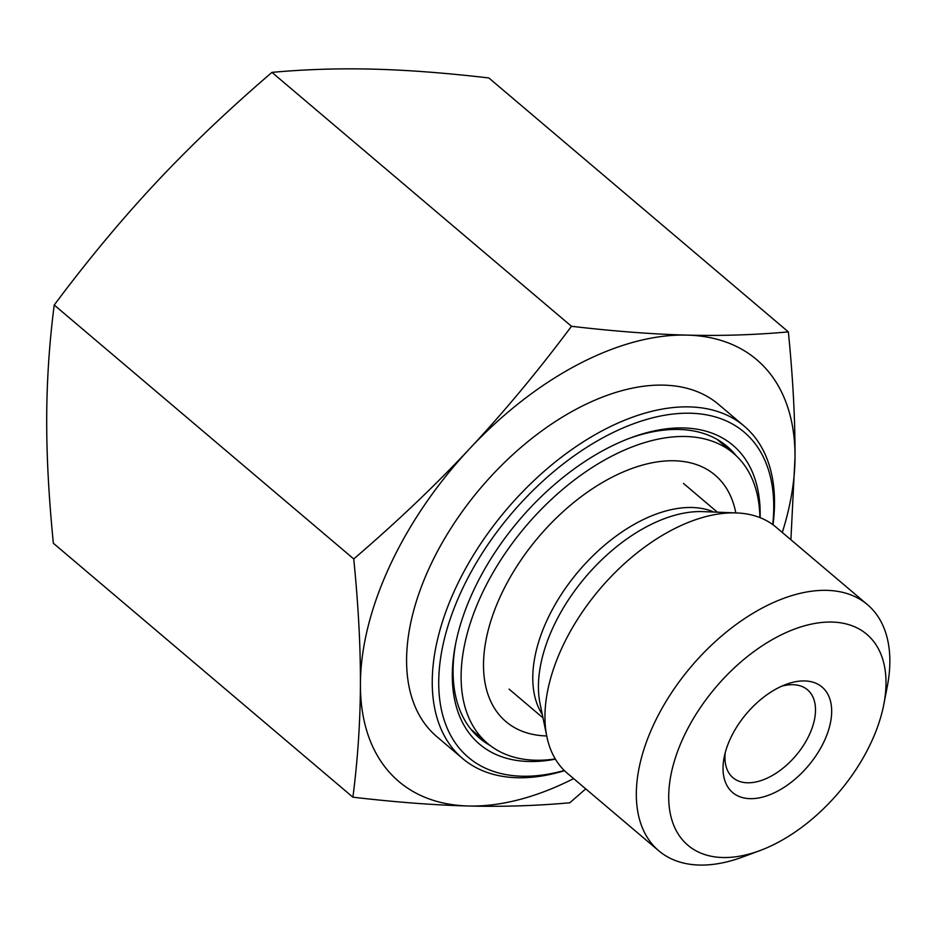 <?xml version="1.0" encoding="UTF-8"?>
<svg xmlns="http://www.w3.org/2000/svg" width="934" height="934" viewBox="0 0 934 934"><rect width="100%" height="100%" fill="white"/><g stroke="black" fill="none" stroke-linecap="round" stroke-linejoin="round"><path stroke-width="1.4" d="M788.354 331.885L488.832 77.954C445.997 72.957 407.481 70.027 373.296 69.151C339.1 68.264 305.313 69.338 271.946 72.373C228.97 109.231 190.314 145.996 155.99 182.679C121.654 219.362 87.738 260.142 54.219 305.021C49.339 342.86 46.828 380.558 46.7 418.128C46.56 455.687 48.778 497.402 53.366 543.261L352.9 797.192C357.78 759.354 360.291 721.655 360.419 684.085C360.559 646.526 358.329 604.812 353.752 558.952C396.728 522.094 435.384 485.318 469.709 448.635C504.033 411.964 537.961 371.183 571.48 326.293C614.315 331.29 652.819 334.232 687.004 335.108C721.211 335.995 754.987 334.921 788.354 331.885C792.943 377.745 795.161 419.459 795.021 457.018A276.592 161.792 130.3 0 0 687.004 335.108A276.592 161.792 130.3 0 0 469.709 448.635A276.592 161.792 130.3 0 0 360.419 684.085A276.592 161.792 130.3 0 0 468.424 805.995C434.24 805.12 395.724 802.189 352.9 797.192M271.946 72.373L571.48 326.293M54.219 305.021L353.752 558.952M585.746 788.88L569.775 802.773C536.408 805.809 502.632 806.883 468.424 805.995A276.592 161.792 130.3 0 0 573.628 778.606M781.56 686.256A57.628 33.706 -49.7 0 1 792.989 684.704A57.628 33.706 -49.7 0 1 807.49 689.794A57.628 33.706 -49.7 0 1 795.931 755.548A57.628 33.706 -49.7 0 1 732.968 777.707A57.628 33.706 -49.7 0 1 725.228 752.711M804.676 680.933A69.151 40.454 130.3 0 0 786.078 684.4A69.151 40.454 130.3 0 0 724.13 757.462A69.151 40.454 130.3 0 0 760.778 797.543A69.151 40.454 130.3 0 0 826.987 734.626A69.151 40.454 130.3 0 0 804.676 680.933M831.996 622.067A138.29 80.896 -49.7 0 1 883.809 704.446A138.29 80.896 -49.7 0 1 759.914 850.594A138.29 80.896 -49.7 0 1 675.072 758.828A138.29 80.896 -49.7 0 1 831.996 622.067M782.295 532.462A276.592 161.792 130.3 0 0 795.021 457.018L790.9 539.747M883.809 704.446L887.288 686.467A161.348 94.381 130.3 0 0 867.429 604.637A161.348 94.381 130.3 0 0 826.847 590.358A161.348 94.381 130.3 0 0 673.764 689.432A161.348 94.381 130.3 0 0 653.099 845.235A161.348 94.381 130.3 0 0 658.762 850.781A161.348 94.381 130.3 0 0 742.74 856.98L759.914 850.594M867.429 604.637L776.049 527.173A161.348 94.381 130.3 0 0 736.599 512.929A161.348 94.381 130.3 0 0 599.721 589.202A161.348 94.381 130.3 0 0 546.88 736.716A161.348 94.381 130.3 0 0 561.719 767.771A161.348 94.381 130.3 0 0 567.382 773.305L658.762 850.781M490.175 745.519A191.307 111.905 -49.7 0 1 479.679 738.234A191.307 111.905 -49.7 0 1 472.966 731.672A191.307 111.905 -49.7 0 1 455.792 642.989M629.224 438.408A191.307 111.905 -49.7 0 1 727.096 446.382A191.307 111.905 -49.7 0 1 736.004 455.558M760.113 517.669A195.918 114.602 130.3 0 0 630.952 437.754A195.918 114.602 130.3 0 0 455.43 644.799A195.918 114.602 130.3 0 0 472.674 737.451A195.918 114.602 130.3 0 0 555.403 759.132M564.276 770.468A213.209 124.712 -49.7 0 1 451.32 615.798A213.209 124.712 -49.7 0 1 690.483 413.237A213.209 124.712 -49.7 0 1 772.745 524.569M772.99 524.756A217.82 127.409 130.3 0 0 744.235 426.161A217.82 127.409 130.3 0 0 689.455 406.897A217.82 127.409 130.3 0 0 477.811 548.141A217.82 127.409 130.3 0 0 462.528 758.455A217.82 127.409 130.3 0 0 564.498 770.69M744.235 426.161L718.573 404.41A217.82 127.409 130.3 0 0 663.782 385.135A217.82 127.409 130.3 0 0 452.149 526.391A217.82 127.409 130.3 0 0 436.867 736.692L462.528 758.455M546.717 735.945A161.629 94.544 -49.7 0 1 497.542 602.78A161.629 94.544 -49.7 0 1 630.17 469.137A161.629 94.544 -49.7 0 1 735.805 512.906M555.286 758.945A190.151 111.228 -49.7 0 1 487.548 743.406A190.151 111.228 -49.7 0 1 477.613 603.562A190.151 111.228 -49.7 0 1 733.482 453.305A190.151 111.228 -49.7 0 1 759.891 517.588M713.973 512.054A134.835 78.876 130.3 0 0 578.566 571.269A134.835 78.876 130.3 0 0 542.304 714.545M474.25 733.073A191.307 111.905 130.3 0 0 478.371 735.618M724.305 445.518A191.307 111.905 130.3 0 0 721.118 441.875M546.88 736.716L540.086 703.781A138.547 81.048 -49.7 0 1 585.466 577.119A138.547 81.048 -49.7 0 1 702.998 511.622L736.599 512.929M509.065 689.117L542.993 717.884M683.454 483.415L717.382 512.182M733.482 453.305L716.997 439.33M487.548 743.406L471.063 729.431"/></g></svg>
